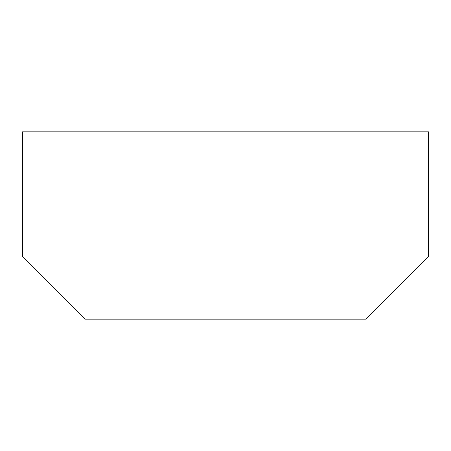 <?xml version="1.0" encoding="UTF-8"?>
<svg xmlns="http://www.w3.org/2000/svg" width="451" height="451" viewBox="0 0 451 451"><rect width="100%" height="100%" fill="white"/><g stroke="black" fill="none" stroke-linecap="round" stroke-linejoin="round"><path stroke-width="0.68" d="M22.55 131.833L22.55 256.72L84.997 319.167L366.003 319.167L428.45 256.72L428.45 131.833L22.55 131.833"/></g></svg>

